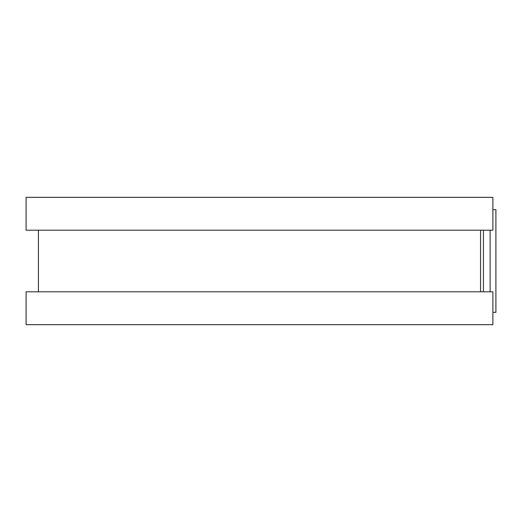 <?xml version="1.0" encoding="UTF-8"?>
<svg xmlns="http://www.w3.org/2000/svg" width="522" height="522" viewBox="0 0 522 522"><rect width="100%" height="100%" fill="white"/><g stroke="black" fill="none" stroke-linecap="round" stroke-linejoin="round"><path stroke-width="0.78" d="M492.879 209.661L495.9 209.661L495.9 312.339L492.879 312.339M480.56 230.195L480.56 291.805L480.56 230.195M492.879 197.336L492.879 230.195L26.1 230.195L26.1 197.336L492.879 197.336M492.879 291.805L492.879 324.664L26.1 324.664L26.1 291.805L492.879 291.805M483.444 230.195L483.444 291.805M490.125 230.195L490.125 291.805M38.419 230.195L38.419 291.805"/></g></svg>
